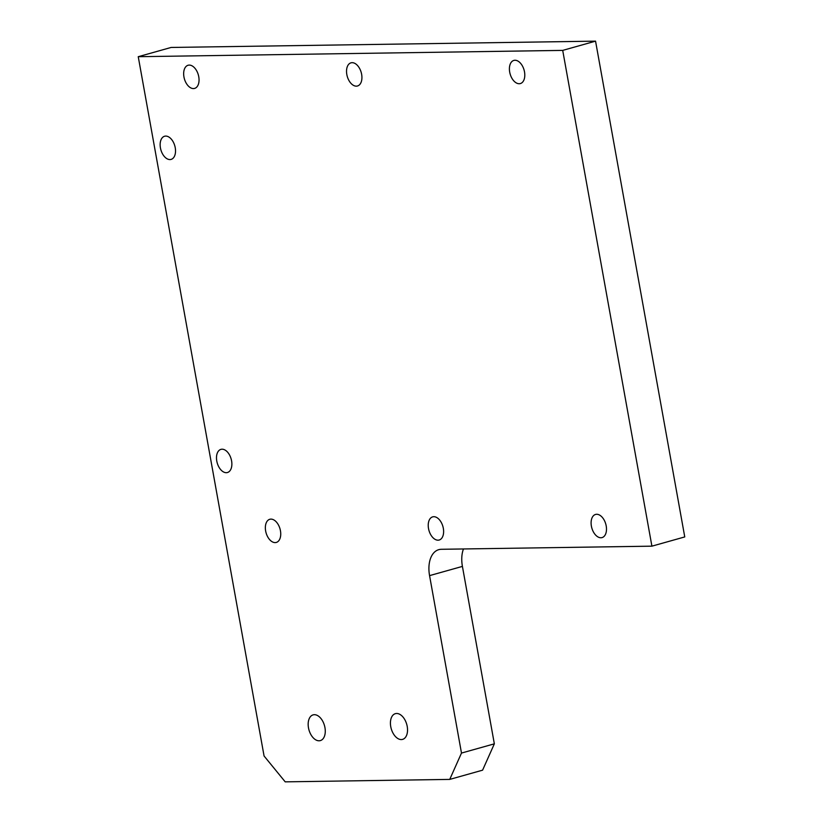<?xml version="1.0" encoding="UTF-8"?>
<svg xmlns="http://www.w3.org/2000/svg" width="823" height="823" viewBox="0 0 823 823"><rect width="100%" height="100%" fill="white"/><g stroke="black" fill="none" stroke-linecap="round" stroke-linejoin="round"><path stroke-width="1.23" d="M265.644 530.969A12.026 7.253 74.3 0 1 269.79 519.282A12.026 7.253 74.3 0 1 280.448 530.753A12.026 7.253 74.3 0 1 276.302 542.439A12.026 7.253 74.3 0 1 265.644 530.969M428.516 528.551A12.026 7.253 74.3 0 1 432.672 516.865A12.026 7.253 74.3 0 1 443.33 528.335A12.026 7.253 74.3 0 1 439.173 540.022A12.026 7.253 74.3 0 1 428.516 528.551M591.387 526.134A12.026 7.253 74.3 0 1 595.543 514.447A12.026 7.253 74.3 0 1 606.201 525.907A12.026 7.253 74.3 0 1 602.045 537.594A12.026 7.253 74.3 0 1 591.387 526.134M509.694 72.105A12.026 7.253 74.3 0 1 513.85 60.418A12.026 7.253 74.3 0 1 524.508 71.879A12.026 7.253 74.3 0 1 520.352 83.565A12.026 7.253 74.3 0 1 509.694 72.105M346.822 74.523A12.026 7.253 74.3 0 1 350.979 62.836A12.026 7.253 74.3 0 1 361.636 74.307A12.026 7.253 74.3 0 1 357.48 85.993A12.026 7.253 74.3 0 1 346.822 74.523M183.951 76.94A12.026 7.253 74.3 0 1 188.097 65.254A12.026 7.253 74.3 0 1 198.755 76.724A12.026 7.253 74.3 0 1 194.609 88.411A12.026 7.253 74.3 0 1 183.951 76.94M216.778 461.055A12.026 7.253 74.3 0 1 220.924 449.368A12.026 7.253 74.3 0 1 231.582 460.839A12.026 7.253 74.3 0 1 227.436 472.525A12.026 7.253 74.3 0 1 216.778 461.055M160.434 147.934A12.026 7.253 74.3 0 1 164.579 136.248A12.026 7.253 74.3 0 1 175.237 147.718A12.026 7.253 74.3 0 1 171.091 159.405A12.026 7.253 74.3 0 1 160.434 147.934M390.75 726.647A13.363 8.055 74.3 0 1 395.369 713.664A13.363 8.055 74.3 0 1 407.21 726.4A13.363 8.055 74.3 0 1 402.591 739.383A13.363 8.055 74.3 0 1 390.75 726.647M308.491 727.871A13.363 8.055 74.3 0 1 313.1 714.878A13.363 8.055 74.3 0 1 324.951 727.625A13.363 8.055 74.3 0 1 320.332 740.607A13.363 8.055 74.3 0 1 308.491 727.871M441.323 549.291L651.909 546.163L684.757 536.925L595.554 41.15L171.091 47.456L138.243 56.694L264.07 755.998L285.211 781.85L449.739 779.402L461.487 753.066L429.565 575.627A26.727 16.11 74.3 0 1 438.782 549.661A26.727 16.11 74.3 0 1 441.323 549.291M651.909 546.163L562.706 50.388L595.554 41.15M562.706 50.388L138.243 56.694M463.462 548.962A26.727 16.11 -105.7 0 0 462.413 566.399L429.565 575.627M461.487 753.066L494.345 743.838L462.413 566.399M494.345 743.838L482.587 770.174L449.739 779.402"/></g></svg>
